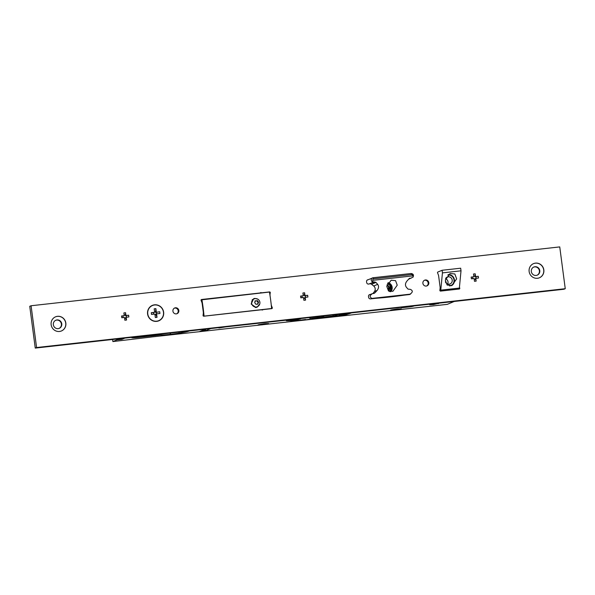 <?xml version="1.0" encoding="UTF-8"?>
<svg xmlns="http://www.w3.org/2000/svg" width="595" height="595" viewBox="0 0 595 595"><rect width="100%" height="100%" fill="white"/><g stroke="black" fill="none" stroke-linecap="round" stroke-linejoin="round"><path stroke-width="0.89" d="M388.55 288.865L388.937 288.694M565.25 288.701L563.919 289.252L35.254 348.09L29.75 306.299L31.081 305.748L559.746 246.91L565.25 288.701L36.578 347.532L35.254 348.09M209.909 298.616L259.725 293.134M59.054 328.425A4.403 4.239 67.4 0 0 56.584 320.095A4.403 4.239 67.4 0 0 55.67 320.311M537.054 275.232A4.403 4.239 67.4 0 0 534.585 266.902A4.403 4.239 67.4 0 0 533.67 267.11M36.578 347.532L31.081 305.748M475.204 273.812L475.569 276.601L475.078 276.801L475.204 273.812L473.508 273.998L473.88 276.787L471.173 277.084L471.404 278.824L474.111 278.527L474.475 281.309L476.164 281.123L475.308 278.542L475.799 278.341L476.164 281.123M475.799 278.341L478.499 278.036L478.268 276.296L475.569 276.601M125.567 312.717L125.939 315.506L125.448 315.707L125.567 312.717L123.879 312.911L124.243 315.692L121.544 315.997L121.774 317.737L124.474 317.433L124.846 320.222L126.534 320.036L125.79 318.325L125.679 317.447L126.162 317.247L126.534 320.036M126.162 317.247L128.87 316.949L128.639 315.209L125.939 315.506M304.61 292.8L304.975 295.581L304.484 295.782L304.61 292.8L302.922 292.985L303.286 295.767L300.579 296.072L300.81 297.812L303.517 297.507L303.881 300.296L305.57 300.111L304.714 297.53L305.205 297.322L305.57 300.111M305.205 297.322L307.905 297.024L307.675 295.284L304.975 295.581M271.238 304.841A5.281 5.08 -112.6 0 0 271.551 305.904L272.272 307.697A0.707 0.677 -112.6 0 1 271.737 308.641L203.832 316.198A0.707 0.677 -112.6 0 1 203.066 315.395L203.304 313.498A5.281 5.08 -112.6 0 0 203.297 312.13L202.166 303.562A5.281 5.08 -112.6 0 0 201.817 302.23L201.095 300.438A0.707 0.677 -112.6 0 1 201.631 299.486L269.535 291.929A0.707 0.677 -112.6 0 1 270.301 292.733L269.877 294.711M270.041 295.7A5.281 5.08 -112.6 0 1 270.063 294.637M178.835 310.501A3.079 2.968 -112.6 0 1 177.065 313.677A3.079 2.968 -112.6 0 1 172.922 311.163A3.079 2.968 -112.6 0 1 174.692 307.987A3.079 2.968 -112.6 0 1 178.835 310.501M428.809 282.685A3.079 2.968 -112.6 0 1 427.039 285.86A3.079 2.968 -112.6 0 1 422.896 283.339A3.079 2.968 -112.6 0 1 424.666 280.171A3.079 2.968 -112.6 0 1 428.809 282.685M59.485 331.467A7.661 7.371 67.4 0 0 65.629 322.051A7.661 7.371 67.4 0 0 55.543 316.823A7.661 7.371 67.4 0 0 59.485 331.467M537.486 278.274A7.661 7.371 67.4 0 0 543.629 268.858A7.661 7.371 67.4 0 0 533.537 263.63A7.661 7.371 67.4 0 0 537.486 278.274M156.701 321.36A8.367 8.047 67.4 0 0 163.632 312.197A8.367 8.047 67.4 0 0 154.522 304.818A8.367 8.047 67.4 0 0 147.582 313.982A8.367 8.047 67.4 0 0 156.701 321.36M410.319 294.131A1.763 1.696 -112.6 0 1 409.382 294.562L404.288 295.127A422.651 406.683 -112.6 0 1 375.631 298.318L370.536 298.883A1.763 1.696 -112.6 0 1 368.617 297.336L368.498 296.466A1.763 1.696 -112.6 0 1 369.964 294.532L370.09 294.518M408.691 279.107L411.554 277.917L409.01 278.75L406.921 281.1C405.21 283.294 405.009 285.325 406.333 287.184L408.014 289.111L410.453 289.393C413.027 290.687 412.87 292.279 409.992 294.175L371.994 298.407C369.421 297.113 369.577 295.522 372.448 293.625L374.999 292.785L377.089 290.442C378.799 288.24 378.993 286.21 377.669 284.351L375.988 282.424L374.85 282L368.588 284.083A1.763 1.696 -112.6 0 1 366.669 282.536L366.55 281.666A1.763 1.696 -112.6 0 1 368.015 279.732L368.141 279.717M370.306 283.897A1.763 1.696 -112.6 0 1 371.563 284.269L373.705 286.009A3.964 3.815 -112.6 0 1 374.434 291.543L372.901 293.573M437.771 272.071L438.106 271.93A0.707 0.677 67.4 0 0 437.57 272.882L438.292 274.674A5.281 5.08 67.4 0 1 438.641 276.006L440.092 287.013A5.281 5.08 -112.6 0 1 440.099 288.382L439.861 290.278A0.707 0.677 -112.6 0 0 440.627 291.089L459.206 289.021A0.707 0.677 -112.6 0 0 459.742 288.069L459.34 288.24M459.437 287.296L459.742 288.069M471.173 277.084L473.88 276.787M472.757 278.676L472.549 277.084M474.966 275.931L473.784 276.058M475.078 276.801L478.268 276.296M476.134 278.304L475.926 276.705M475.427 279.412L474.245 279.546M121.544 315.997L124.243 315.692M123.128 317.589L122.912 315.99M125.337 314.837L124.154 314.971M125.448 315.707L128.639 315.209M126.504 317.209L126.296 315.618M125.79 318.325L124.608 318.451M300.579 296.072L303.286 295.767M302.163 297.664L301.955 296.065M304.372 294.912L303.19 295.046M304.484 295.782L307.675 295.284M305.54 297.284L305.332 295.693M304.833 298.4L303.651 298.526M210.08 298.549L209.7 298.705M261.041 292.524L259.71 293.075M261.086 292.866L260.707 293.03M263.288 309.586L262.135 310.069M174.365 308.151A3.079 2.968 -112.6 0 1 176.722 313.796M424.347 280.327A3.079 2.968 -112.6 0 1 426.704 285.972M61.382 330.991A7.661 7.371 67.4 0 0 57.38 316.369A7.661 7.371 -112.6 0 0 55.484 316.852M58.132 328.633A4.403 4.239 -112.6 0 1 55.863 320.222A4.403 4.239 -112.6 0 1 56.986 319.932A4.403 4.239 67.4 0 1 59.255 328.343A4.403 4.239 67.4 0 1 58.132 328.633M539.382 277.791A7.661 7.371 67.4 0 0 535.381 263.176A7.661 7.371 -112.6 0 0 533.484 263.652M536.132 275.44A4.403 4.239 -112.6 0 1 533.864 267.021A4.403 4.239 -112.6 0 1 534.987 266.738A4.403 4.239 67.4 0 1 537.255 275.15A4.403 4.239 67.4 0 1 536.132 275.44M152.432 305.54A8.189 7.876 67.4 0 0 152.409 305.547A8.189 7.876 67.4 0 0 156.634 321.203A8.189 7.876 67.4 0 0 158.716 320.668A8.189 7.876 67.4 0 0 158.739 320.653M154.544 304.99A8.189 7.876 -112.6 0 1 158.761 320.646A8.189 7.876 -112.6 0 1 156.671 321.181A8.189 7.876 67.4 0 1 152.454 305.533A8.189 7.876 67.4 0 1 154.544 304.99M154.596 311.899L155.593 311.787L155.674 312.397L159.713 311.75L159.943 313.491L156.567 313.863L157.028 317.343L155.987 314.748L154.983 314.859M156.336 312.122L155.883 308.641L154.194 308.827L154.648 312.308L151.271 312.687L151.502 314.428L154.879 314.056L155.34 317.537L157.028 317.343M155.987 314.748L155.905 314.138L156.567 313.863M156.47 313.907L156.269 312.338L155.674 312.397M159.713 311.75L156.269 312.338M154.648 312.308L153.391 312.65L153.599 314.197M155.593 311.787L155.883 308.641M153.391 312.65L151.271 312.687M369.026 294.964L372.448 293.625M374.21 293.357L373.749 293.476M374.85 282L372.329 281.807L372.909 280.319L412.566 275.909A0.967 0.93 67.4 0 0 411.554 274.607L411.108 273.514L373.132 277.746M411.554 274.607L373.548 278.839L373.102 277.739L411.108 273.514C413.302 273.849 413.949 275.039 413.064 277.091L408.564 279.248M412.863 277.3C413.473 276.325 413.376 275.864 412.566 275.909M409.791 278.185L409.353 278.438M409.248 294.577L410.572 294.027L408.958 294.607M386.765 286.351L388.446 290.896L392.871 291.319L397.237 285.183L395.556 280.639L391.131 280.215L386.765 286.351M390.461 290.174L389.829 285.369M387.553 283.674A4.842 4.663 -112.6 0 1 389.621 291.528M387.821 283.183A4.842 4.663 -112.6 0 1 389.978 291.624M390.759 291.728A5.459 5.251 67.4 0 0 388.178 282.647M387.114 284.737A4.842 4.663 -112.6 0 1 388.855 291.178M386.988 285.146A4.842 4.663 -112.6 0 1 388.587 291M440.516 291.089A2.64 0.692 -96.4 0 0 440.776 290.144L459.355 288.077A2.64 0.692 83.6 0 1 459.087 289.029M459.355 288.077L461.013 270.814L460.671 268.204L442.092 270.271L438.106 271.93M440.776 290.144L442.435 272.882L442.092 270.271M445.588 278.765A3.696 3.555 -112.6 0 1 448.013 281.829A3.696 3.555 67.4 0 1 447.656 283.979M445.752 278.244A3.696 3.555 -112.6 0 1 452.207 280.081A3.696 3.555 -112.6 0 1 445.38 281.859M445.335 280.133L447.15 285.042L451.932 285.503L456.648 278.877L454.833 273.96L450.051 273.499L445.335 280.133M461.013 270.814L442.435 272.882M150.847 337.06L447.306 304.35L454.238 301.464M112.604 339.477L112.879 341.567L151.078 337.075M116.746 339.016L116.865 339.909L112.879 341.567M231.596 296.206L232.184 296.198M258.914 293.164L257.717 293.357M201.095 299.902L269.438 292.056A52.829 13.849 -96.4 0 1 271.603 308.507L203.639 316.198M219.919 327.54L218.826 327.659M201.876 299.575A52.829 13.849 83.6 0 1 204.04 316.027M259.792 303.867L257.137 307.184L255.969 307.481L251.172 304.03L253.656 298.712L254.816 298.407L257.836 299.173M271.112 308.716L271.603 308.507M203.706 330.723C200.485 331.192 200.106 331.356 202.553 331.199C205.766 330.723 206.153 330.567 203.706 330.723L205.699 330.27L201.831 330.604M203.557 331.073L205.23 330.753M205.275 329.169L199.675 331.504L201.66 331.281M205.245 330.88L210.846 328.544M116.865 339.909L121.93 339.343L124.876 338.116M401.551 307.325A6.605 0.483 172.5 0 0 400.948 307.615A6.605 0.483 172.5 0 0 401.975 307.741L410.587 306.782A6.605 0.483 172.5 0 0 414.023 305.934M431.435 304L429.679 304.781L433.502 304.595L439.884 303.056M132.373 337.283A9.513 0.699 172.5 0 0 131.711 337.633A9.513 0.699 172.5 0 0 138.747 337.387L160.248 335A15.321 1.131 172.5 0 0 170.311 334.323L170.564 334.293A15.321 1.131 172.5 0 0 179.11 333.155L184.695 332.181A15.321 1.131 172.5 0 0 189.351 330.939M397.237 308.969C403.031 308.597 402.123 308.976 394.515 310.099C388.721 310.471 389.628 310.092 397.237 308.969L401.223 308.798M394.515 310.099L390.513 310.211M261.926 324.855C256.133 325.227 257.04 324.848 264.649 323.725C270.442 323.353 269.535 323.732 261.926 324.855L257.925 324.967M264.649 323.725L268.635 323.554M309.727 318.035A20.252 1.495 172.5 0 0 334.256 316.265L334.256 316.28A20.252 1.495 -7.5 0 1 309.727 318.042A20.252 1.495 -7.5 0 1 310.702 317.433M334.271 316.287L335.803 316.153A21.576 1.592 172.5 0 0 341.716 315.171M286.686 320.11A7.482 0.55 172.5 0 0 286.091 320.452L290.94 319.634M305.659 319.47L290.687 321.382L304.997 319.79M120.324 338.622L121.93 339.343M401.975 307.741L401.915 307.28M410.587 306.782L410.528 306.328M184.606 331.467L184.695 332.181M178.969 332.092L179.11 333.155M160.144 334.189L160.248 335M388.803 287.891L388.423 287.935L388.766 290.501M388.453 288.136L388.847 288.092M388.885 288.263L388.49 288.404M388.513 288.605L388.922 288.545M396.426 309.095L390.989 310.174L393.972 310.121L396.419 309.058M397.772 308.909L395.325 309.973L400.762 308.887L397.78 308.946M395.273 309.579L395.325 309.973M265.184 323.665L262.737 324.721L268.174 323.643L265.184 323.702M262.685 324.334L262.737 324.721M263.838 323.851L258.394 324.93L261.384 324.877L263.83 323.814M317.923 316.629L316.763 317.276A19.39 1.428 172.5 0 1 311.356 317.358M321.196 316.265L317.157 317.574L324.848 317.366L345.717 314.792L350.864 313.178L341.813 313.937M327.287 315.588L326.216 315.707M323.673 316.265L323.784 317.075L321.069 317.38L324.052 315.945M323.784 317.075L334.866 315.833L334.725 314.762M335.714 314.651L335.878 315.655L334.866 315.833M335.669 314.658L335.788 315.543L335.677 314.658M335.825 315.506L338.488 314.346M342.854 314.8A5.415 0.402 172.5 0 0 349.585 313.528A5.415 0.402 172.5 0 0 345.576 313.669A5.415 0.402 172.5 0 0 338.845 314.941A5.415 0.402 172.5 0 0 342.854 314.8M310.069 319.158L305.019 319.924L304.967 319.545M305.681 319.649L305.019 319.924M339.068 314.911A5.191 0.379 172.5 0 1 339.232 314.792A5.191 0.379 -7.5 0 1 344.661 313.796L342.088 314.867A5.191 0.379 172.5 0 1 339.068 314.911L339.053 314.8M343.776 314.681L346.35 313.587A5.191 0.379 -7.5 0 1 349.369 313.558A5.191 0.379 -7.5 0 1 349.198 313.684A5.191 0.379 172.5 0 1 343.776 314.681L343.709 314.19M299.017 318.734L300.594 318.898L291.743 320.534L286.485 320.757M297.091 318.95A6.166 0.454 172.5 0 1 299.642 318.98A6.166 0.454 172.5 0 1 291.989 320.43A6.166 0.454 -7.5 0 1 287.422 320.593A6.166 0.454 -7.5 0 1 292.866 319.418M225.832 326.878L218.871 327.979M200.641 331.095L202.553 331.199M257.375 300.579A3.845 1.012 52.5 0 1 258.58 302.215A3.845 0.729 114.2 0 1 257.836 304.067L255.88 304.283A3.845 1.012 -127.5 0 0 254.675 302.647A3.845 0.729 -65.8 0 0 255.426 300.802L256.78 300.832L254.831 301.048M258.58 302.215L257.241 304.313M257.985 302.461L256.78 300.832M254.072 298.921A4.224 4.068 67.4 0 0 251.64 303.272A4.224 4.068 67.4 0 0 257.323 306.722A4.224 4.224 0 0 0 259.889 302.267A4.224 4.224 0 0 0 254.072 298.921L252.689 299.493A4.224 4.068 67.4 0 0 252.168 299.761M257.323 306.722L255.947 307.295A4.224 4.068 -112.6 0 1 255.292 307.503M269.535 291.929L269.156 292.086M270.301 292.733L269.602 293.023M272.272 307.697L271.558 307.994M369.964 294.532L369.116 294.889M370.953 298.839L371.994 298.407M374.999 292.785L373.184 293.543M377.089 290.442L374.434 291.543M377.669 284.351L373.705 286.009M375.988 282.424L371.563 284.269M369.004 284.038L373.548 282.142M367.078 280.163L373.08 277.746A2.202 2.12 67.4 0 0 372.329 281.807M368.015 279.732L367.167 280.089M373.548 278.839A0.967 0.93 67.4 0 0 372.909 280.319M390.402 286.359L390.759 289.088M389.926 285.503L390.521 290.018M447.819 275.002A5.548 5.34 -112.6 0 1 453.978 279.881A5.548 5.34 -112.6 0 1 449.567 285.935M448.288 274.578A5.898 5.675 -112.6 0 1 451.449 285.682M438.262 303.733L438.203 303.249M138.642 336.584L138.747 337.387M170.148 333.074L170.311 334.323M170.393 333.051L170.564 334.293M332.94 314.963L333.074 316.005M333.371 314.911L333.505 315.96M323.241 316.481L323.323 317.135M205.55 329.139L205.699 330.27M316.659 316.771L316.719 317.209M317.157 317.574L316.763 317.276M300.594 318.898L300.877 318.526M388.699 288.776L388.87 290.055"/></g></svg>
